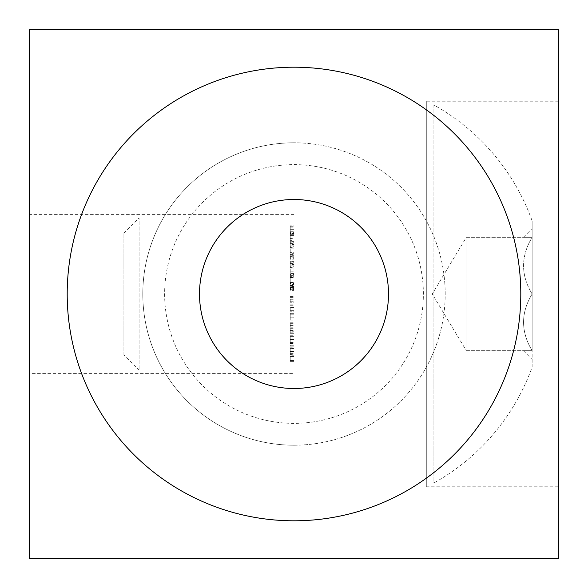 <?xml version="1.0" encoding="UTF-8"?>
<svg xmlns="http://www.w3.org/2000/svg" width="588" height="588" viewBox="0 0 588 588"><rect width="100%" height="100%" fill="white"/><g stroke="black" fill="none" stroke-linecap="round" stroke-linejoin="round"><path stroke-width="0.44" stroke-dasharray="2.94 2.21" d="M294 164.625A129.375 129.375 0 0 1 423.375 294A129.375 129.375 0 0 1 294 423.375A129.375 129.375 0 0 1 164.625 294A129.375 129.375 0 0 1 294 164.625M294 445.197A151.197 151.197 0 0 0 445.197 294A151.197 151.197 0 0 0 294 142.803A151.197 151.197 0 0 1 445.197 294A151.197 151.197 0 0 1 294 445.197A151.197 151.197 0 0 1 142.803 294A151.197 151.197 0 0 1 294 142.803A151.197 151.197 0 0 0 142.803 294A151.197 151.197 0 0 0 294 445.197M294 373.38L294 214.62L294 373.38L29.4 373.38L29.4 214.62L29.4 373.38M294 214.62L29.4 214.62M294 240.338L294 233.546L294 240.338L290.222 240.338L290.222 234.877L294 234.877M294 252.649L294 248.805L294 252.649L290.222 252.649L294 252.649M294 264.438L294 268.032L294 262.263L294 264.438L290.222 264.438L290.222 266.754L294 266.754M290.222 283.423L290.222 280.079L294 280.079L294 283.423L294 276.625L294 280.079L290.222 280.079L290.222 283.423L294 283.423M294 302.783L294 296.374L294 302.783L290.222 302.783L294 302.783M290.222 317.182L290.222 320.989L290.222 314.198L294 314.198L294 313.294L294 320.989L294 314.198L294 317.138L294 314.198L290.222 314.198L290.222 313.294L294 313.294L290.222 313.294L290.222 314.198L294 314.198L290.222 314.198L290.222 317.182L294 317.182M290.222 343.429L290.222 336.63L294 336.63L294 335.733L294 343.429L294 336.63L294 339.577L294 336.63L290.222 336.63L290.222 335.733L294 335.733L290.222 335.733L290.222 336.63L294 336.63L290.222 336.63L290.222 339.621L294 339.621L290.222 339.592L290.222 343.429L294 343.429M294 351.661L294 347.787L294 354.329L294 351.661L290.222 351.661L290.222 348.971L294 348.971M294 29.4L294 558.6L29.4 558.6L29.4 29.4L294 29.4L294 558.6L558.6 558.6L558.6 29.4L558.6 558.6L29.4 558.6L29.4 29.4L558.6 29.4L558.6 558.6L294 558.6L294 29.4L558.6 29.4L294 29.4L294 558.6L29.4 558.6L29.4 29.4L294 29.4M294 361.377L294 356.504L294 361.377L290.222 361.377L294 361.377M294 346.119L294 345.222L294 346.119L290.222 346.119L294 346.119M294 333.683L294 322.783L294 333.683L290.222 333.683L294 333.683M294 311.243L294 304.834L294 311.243L290.222 311.243L294 311.243M294 289.487L294 284.445L294 290.604L294 289.487L290.222 289.487L290.222 286.496L294 286.496M294 272.126L294 275.728L294 269.958L294 272.126L290.222 272.126L290.222 274.449L294 274.449M294 258.713L294 253.678L294 259.83L294 258.713L290.222 258.713L290.222 255.729L294 255.729M294 244.432L294 248.033L294 242.263L294 244.432L290.222 244.432L290.222 246.747L294 246.747M290.222 232.65L290.222 229.305L294 229.305L294 232.65L294 225.851L294 229.305L290.222 229.305L290.222 232.65L294 232.65M290.222 361.377L290.222 356.504L294 356.504L290.222 356.504L290.222 360.481L294 360.481L290.222 360.481L290.222 356.504L294 356.504L290.222 356.504L290.222 360.481L294 360.481L290.222 360.481L290.222 361.377M290.222 348.971L290.222 348.177L294 348.177M290.222 348.177L290.222 351.55L294 351.55M290.222 351.55L290.222 355.226L294 355.226M290.222 355.226L290.222 354.388L294 354.388M290.222 354.388L290.222 351.528L294 351.528M290.222 351.528L290.222 348.581L294 348.581M290.222 348.581L290.222 347.787L294 347.787M290.222 347.787L290.222 354.329L294 354.329M290.222 354.329L290.222 351.661M290.222 354.233L290.222 348.684L290.222 354.233L294 354.233L294 348.684L294 354.233M290.222 348.684L294 348.684M290.222 353.366L294 353.366M290.222 351.484L294 351.484M290.222 346.119L290.222 345.222L294 345.222L290.222 345.222L290.222 346.119M290.222 339.585L290.222 336.63L290.222 342.532L290.222 339.585L294 339.577L294 342.532L294 339.585L290.222 339.585M290.222 336.63L294 336.63M290.222 342.532L294 342.532M290.222 331.772L290.222 322.783L290.222 333.683L290.222 332.786L294 332.786L290.222 332.786L290.222 331.772L294 331.772M290.222 330.265L294 330.265M290.222 327.942L294 327.942M290.222 325.26L294 325.26M290.222 322.783L294 322.783M290.222 323.687L294 323.687L290.222 323.687M290.222 325.414L294 325.414M290.222 327.788L294 327.788M290.222 328.685L294 328.685L290.222 328.685M290.222 330.419L294 330.419M290.222 332.786L294 332.786M290.222 320.989L294 320.989M290.222 317.152L294 317.152L294 320.092L294 317.145L290.222 317.138L290.222 314.198L290.222 320.092L290.222 317.145L294 317.145M290.222 314.198L294 314.198M290.222 320.092L294 320.092M290.222 307.568L290.222 311.243L290.222 310.346L294 310.346L290.222 310.346L290.222 307.568L294 307.568M290.222 304.834L294 304.834M290.222 305.731L294 305.731L290.222 305.731M290.222 305.841L294 305.841M290.222 307.722L294 307.722M290.222 310.207L294 310.207M290.222 310.346L294 310.346M290.222 299.108L290.222 302.783L290.222 301.887L294 301.887L290.222 301.887L290.222 299.108L294 299.108M290.222 296.374L294 296.374M290.222 297.271L294 297.271L290.222 297.271M290.222 297.374L294 297.374M290.222 299.263L294 299.263M290.222 301.747L294 301.747M290.222 301.887L294 301.887M290.222 286.496L290.222 285.805L294 285.805M290.222 285.805L290.222 288.451L294 288.451M290.222 288.451L290.222 287.414L294 287.414M290.222 287.414L290.222 284.445L294 284.445M290.222 284.445L290.222 287.576L294 287.576M290.222 287.576L290.222 290.604L294 290.604M290.222 290.604L290.222 289.487M290.222 287.525L290.222 289.708L290.222 287.525L294 287.525L294 285.342L294 289.708L294 287.525M290.222 285.342L294 285.342M290.222 287.606L294 287.606M290.222 289.708L294 289.708M290.222 276.625L290.222 280.079L290.222 276.625L294 276.625M290.222 277.521L290.222 280.05L290.222 277.521L294 277.521L294 282.527L294 277.521M290.222 282.527L290.222 280.05L290.222 282.527L294 282.527M290.222 280.05L294 280.05L290.222 280.05M290.222 277.904L294 277.904M290.222 274.449L290.222 275.346L294 275.346M290.222 275.346L290.222 272.082L294 272.082M290.222 272.082L290.222 269.061L294 269.061M290.222 269.061L290.222 273.589L294 273.589M290.222 273.589L290.222 268.929L294 268.929L290.222 268.929L290.222 275.728L294 275.728M290.222 275.728L290.222 271.847L294 271.847M290.222 271.847L290.222 269.958L294 269.958M290.222 269.958L290.222 272.126M290.222 266.754L290.222 267.65L294 267.65M290.222 267.65L290.222 264.387L294 264.387M290.222 264.387L290.222 261.366L294 261.366M290.222 261.366L290.222 265.894L294 265.894M290.222 265.894L290.222 261.241L294 261.241L290.222 261.241L290.222 268.032L294 268.032M290.222 268.032L290.222 264.159L294 264.159M290.222 264.159L290.222 262.263L294 262.263M290.222 262.263L290.222 264.438M290.222 255.729L290.222 255.038L294 255.038M290.222 255.038L290.222 257.676L294 257.676M290.222 257.676L290.222 256.64L294 256.64M290.222 256.64L290.222 253.678L294 253.678M290.222 253.678L290.222 256.802L294 256.802M290.222 256.802L290.222 259.83L294 259.83M290.222 259.83L290.222 258.713M290.222 256.75L290.222 258.933L290.222 256.75L294 256.75L294 254.575L294 258.933L294 256.75M290.222 254.575L294 254.575M290.222 256.831L294 256.831M290.222 258.933L294 258.933M290.222 252.649L290.222 248.805L294 248.805L290.222 248.805L290.222 252.649M290.222 246.747L290.222 247.651L294 247.651M290.222 247.651L290.222 244.387L294 244.387M290.222 244.387L290.222 241.367L294 241.367M290.222 241.367L290.222 245.894L294 245.894M290.222 245.894L290.222 241.234L294 241.234L290.222 241.234L290.222 248.033L294 248.033M290.222 248.033L290.222 244.152L294 244.152M290.222 244.152L290.222 242.263L294 242.263M290.222 242.263L290.222 244.432M290.222 234.877L294 234.7L290.222 234.7L290.222 233.546L294 233.546L290.222 233.546L290.222 234.7L294 234.7L290.222 234.7L290.222 235.597L294 235.597L294 238.574L294 235.597L290.222 235.597L290.222 240.338M290.222 238.574L290.222 235.597L290.222 238.574L294 238.574M290.222 235.597L294 235.597L290.222 235.597M290.222 225.851L290.222 229.305L290.222 225.851L294 225.851M290.222 226.748L290.222 229.276L290.222 226.748L294 226.748L294 231.745L294 226.748M290.222 231.745L290.222 229.276L290.222 231.745L294 231.745M290.222 229.276L294 229.276L290.222 229.276M290.222 227.13L294 227.13M294 388.499A94.499 94.499 0 0 0 388.499 294A94.499 94.499 0 0 0 294 199.501A94.499 94.499 0 0 0 199.501 294A94.499 94.499 0 0 0 294 388.499M426.3 101.217L426.3 486.783L426.3 101.217L558.6 101.217L558.6 486.783L558.6 101.217M426.3 486.783L558.6 486.783M294 190.049L294 397.951L294 190.049L426.3 190.049L426.3 397.951L426.3 190.049M294 397.951L426.3 397.951M465.99 237.868L465.99 350.132L465.99 237.868L432.261 294L465.99 350.132M123.899 354.77L123.899 233.23L123.899 354.77L139.091 369.962L426.3 369.962L426.3 218.038L426.3 369.962M123.899 233.23L139.091 218.038L139.091 369.962L139.091 218.038L426.3 218.038M426.3 482.998L426.3 105.002L426.3 482.998L433.893 482.998L433.893 294L433.893 482.998A216.45 216.45 0 0 0 532.14 367.066L532.14 294L532.14 367.066M532.14 220.934L532.14 294L532.14 237.302L523.371 237.302L532.14 228.526L532.14 350.698C520.718 350.698 520.718 350.698 532.14 350.698C520.718 350.698 520.718 350.698 532.14 350.698L532.14 220.934A216.45 216.45 0 0 0 433.893 105.002L433.893 294L433.893 105.002L426.3 105.002M523.371 237.302L532.14 237.302C520.718 256.361 520.718 275.257 532.14 294C520.718 312.743 520.718 331.639 532.14 350.698C520.718 331.639 520.718 312.743 532.14 294L465.99 294L465.99 350.698L465.99 237.302L465.99 294L532.14 294C520.718 275.257 520.718 256.361 532.14 237.302L532.14 228.526M465.99 237.302L532.14 237.302L465.99 237.302M465.99 350.698L532.14 350.698L465.99 350.698M290.222 271.083L294 271.083M290.222 263.395L294 263.395M290.222 243.388L294 243.388M523.371 350.698L532.14 359.474"/><path stroke-width="0.88" d="M294 388.499A94.499 94.499 0 0 0 388.499 294A94.499 94.499 0 0 0 294 199.501A94.499 94.499 0 0 0 199.501 294A94.499 94.499 0 0 0 294 388.499M294 520.799A226.799 226.799 0 0 0 520.799 294A226.799 226.799 0 0 0 294 67.201A226.799 226.799 0 0 0 67.201 294A226.799 226.799 0 0 0 294 520.799M29.4 29.4L29.4 558.6L558.6 558.6L558.6 29.4L29.4 29.4"/></g></svg>
